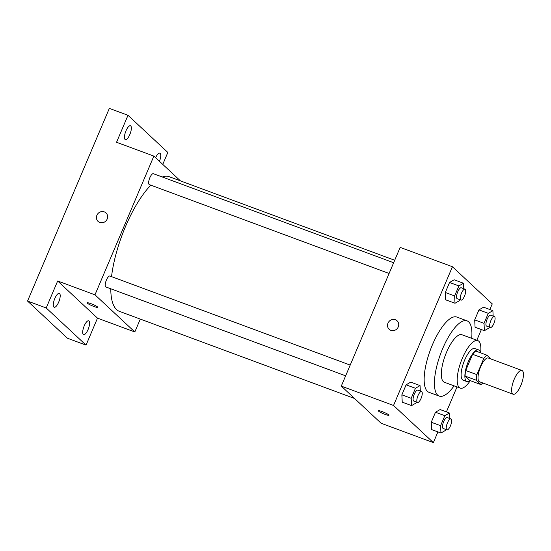 <?xml version="1.0" encoding="UTF-8"?>
<svg xmlns="http://www.w3.org/2000/svg" width="551" height="551" viewBox="0 0 551 551"><rect width="100%" height="100%" fill="white"/><g stroke="black" fill="none" stroke-linecap="round" stroke-linejoin="round"><path stroke-width="0.83" d="M512.623 393.903A12.666 4.229 -69.7 0 1 513.883 380.052A12.666 4.229 -69.7 0 1 521.935 370.465A12.666 4.229 -69.7 0 1 521.501 383.813A12.666 4.229 -69.7 0 1 513.133 394.22A12.666 4.229 -69.7 0 1 512.623 393.903M513.133 394.22L479.542 381.774A12.666 4.229 -69.7 0 1 479.039 381.457A12.666 4.229 -69.7 0 1 480.293 367.607A12.666 4.229 -69.7 0 1 488.344 358.019L521.935 370.465M491.017 359.004L486.932 355.195A16.351 5.462 -69.7 0 0 483.792 358.432L476.904 374.652A16.351 5.462 -69.7 0 0 476.298 380.245L480.961 384.591A16.351 5.462 -69.7 0 0 482.779 382.973M483.792 358.432L472.6 354.279L465.712 370.499L476.904 374.652M476.298 380.245L465.106 376.099L469.762 380.445L480.961 384.591M465.106 376.099A16.351 5.462 -69.7 0 1 465.712 370.499M472.6 354.279A16.351 5.462 -69.7 0 1 475.74 351.049L486.932 355.195M480.438 352.792A16.888 5.641 110.3 0 0 478.619 349.906A16.888 5.641 110.3 0 0 468.322 361.614A16.888 5.641 110.3 0 0 466.883 381.581A16.888 5.641 110.3 0 0 470.141 380.583M466.883 381.581L463.15 380.197A16.888 5.641 -69.7 0 1 462.475 379.777A16.888 5.641 -69.7 0 1 464.589 360.237A16.888 5.641 -69.7 0 1 474.886 348.528L478.619 349.906M480.603 352.854A25.332 8.458 110.3 0 0 477.82 340.608A25.332 8.458 110.3 0 0 462.379 358.171A25.332 8.458 110.3 0 0 460.216 388.118A25.332 8.458 110.3 0 0 470.299 380.645M477.82 340.608L461.958 334.732A25.332 8.458 110.3 0 0 446.517 352.296A25.332 8.458 110.3 0 0 444.354 382.242L460.216 388.118M471.697 338.335A40.113 13.389 110.3 0 0 467.096 320.875A40.113 13.389 110.3 0 0 442.646 348.68A40.113 13.389 110.3 0 0 439.216 396.093A40.113 13.389 110.3 0 0 454.093 385.845M439.216 396.093L428.953 392.291A40.113 13.389 -69.7 0 1 427.356 391.293A40.113 13.389 -69.7 0 1 432.383 344.878A40.113 13.389 -69.7 0 1 456.834 317.066L467.096 320.875M463.777 288.724L463.501 283.248L454.169 279.791L449.554 282.477L445.304 292.485L445.669 299.813L455.002 303.27L459.617 300.584L459.975 299.744M493.166 316.129L492.89 310.654L483.564 307.196L478.95 309.882L474.7 319.897L475.065 327.225L484.391 330.683L489.006 327.997L489.364 327.149M489.86 309.531L492.257 303.89L452.419 266.739L393.531 405.467L433.368 442.618L437.921 431.908M446.42 411.886L457.013 386.933M476.829 340.243L481.36 329.56M420.33 391.072L420.055 385.597L410.729 382.139L406.115 384.825L401.865 394.833L402.23 402.161L411.556 405.619L416.17 402.939L416.528 402.092M449.719 418.478L449.451 413.009L440.118 409.551L435.504 412.231L431.254 422.245L431.619 429.573L440.952 433.031L445.566 430.345L445.924 429.498M452.419 266.739L400.171 247.378L341.283 386.106L393.531 405.467M390.873 330.338A5.806 5.42 133 0 1 389.164 329.284A5.806 5.42 133 0 1 389.158 321.343A5.806 5.42 133 0 1 397.078 320.799A5.806 5.42 133 0 1 397.746 327.893A5.806 5.42 133 0 1 390.873 330.338M341.283 386.106L381.127 423.258L433.368 442.618M388.944 415.247A5.806 0.758 23 0 1 384.212 414.049A5.806 0.758 23 0 1 378.468 411.074A5.806 0.758 23 0 1 378.255 410.715A5.806 0.758 23 0 1 383.889 412.286A5.806 0.758 23 0 1 388.937 415.247A5.806 0.758 23 0 1 384.219 414.056A5.806 0.758 23 0 1 378.468 411.08A5.806 0.758 23 0 1 378.255 410.709M389.164 329.291A5.806 5.42 133 0 1 389.158 321.343A5.806 5.42 133 0 1 397.078 320.799M354.575 398.497L119.395 311.343A71.782 23.968 -69.7 0 1 116.536 309.552A71.782 23.968 -69.7 0 1 110.772 288.779M111.529 276.63A71.782 23.968 -69.7 0 1 150.836 185.177M162.276 176.988A71.782 23.968 -69.7 0 1 169.281 176.733L394.702 260.272M389.096 273.475L149.342 184.626A5.827 1.942 -69.7 0 1 149.107 184.475A5.827 1.942 -69.7 0 1 149.686 178.104A5.827 1.942 -69.7 0 1 153.392 173.696L393.655 262.737M345.649 375.823L105.895 286.975A5.827 1.942 -69.7 0 1 105.668 286.83A5.827 1.942 -69.7 0 1 106.24 280.459A5.827 1.942 -69.7 0 1 109.945 276.044L350.209 365.086M180.418 180.859L153.867 156.098L94.979 294.826L134.816 331.977L140.291 319.084M94.979 294.826L57.662 280.996L46.208 307.975L27.55 301.06L109.339 108.382L127.997 115.297L116.543 142.268L153.867 156.098M99.779 222.466A5.806 5.42 133 0 1 98.071 221.412A5.806 5.42 133 0 1 98.064 213.471A5.806 5.42 133 0 1 105.992 212.92A5.806 5.42 133 0 1 106.66 220.014A5.806 5.42 133 0 1 99.779 222.466M27.55 301.06L67.387 338.204L86.046 345.126L97.499 318.147L134.816 331.977M162.759 164.398L167.835 152.448L127.997 115.297M57.662 280.996L97.499 318.147M97.851 307.368A5.806 0.758 23 0 1 93.126 306.17A5.806 0.758 23 0 1 87.375 303.202A5.806 0.758 23 0 1 87.161 302.836A5.806 0.758 23 0 1 92.802 304.407A5.806 0.758 23 0 1 97.851 307.375A5.806 0.758 23 0 1 93.126 306.177A5.806 0.758 23 0 1 87.375 303.202A5.806 0.758 23 0 1 87.161 302.836M98.071 221.412A5.806 5.42 133 0 1 98.064 213.471A5.806 5.42 133 0 1 105.992 212.92M129.843 134.499A7.397 2.473 -69.7 0 1 125.332 139.623A7.397 2.473 -69.7 0 1 125.587 131.834A7.397 2.473 -69.7 0 1 130.477 125.752A7.397 2.473 -69.7 0 1 129.843 134.499M155.609 157.724A7.397 2.473 -69.7 0 1 159.866 153.164A7.397 2.473 -69.7 0 1 159.473 161.326M58.688 302.127A7.397 2.473 -69.7 0 1 54.177 307.258A7.397 2.473 -69.7 0 1 54.432 299.462A7.397 2.473 -69.7 0 1 59.322 293.38A7.397 2.473 -69.7 0 1 58.688 302.127M88.077 329.532A7.397 2.473 -69.7 0 1 83.573 334.664A7.397 2.473 -69.7 0 1 83.828 326.867A7.397 2.473 -69.7 0 1 88.711 320.792A7.397 2.473 -69.7 0 1 88.077 329.532M46.208 307.975L86.046 345.126M449.451 413.009L444.836 415.688L440.586 425.703L440.952 433.031M446.902 429.863L443.176 428.485A5.827 1.942 -69.7 0 1 442.942 428.334A5.827 1.942 -69.7 0 1 443.521 421.963A5.827 1.942 -69.7 0 1 447.226 417.555L450.952 418.939A5.827 1.942 -69.7 0 1 450.752 425.076A5.827 1.942 -69.7 0 1 446.902 429.863A5.827 1.942 -69.7 0 1 446.675 429.718A5.827 1.942 -69.7 0 1 447.254 423.347A5.827 1.942 -69.7 0 1 450.952 418.939M440.118 409.551L435.504 412.231L444.836 415.688M435.504 412.231L431.254 422.245L440.586 425.703M431.254 422.245L431.619 429.573M492.89 310.654L488.276 313.34L484.026 323.354L484.391 330.683M490.349 327.514L486.616 326.13A5.827 1.942 -69.7 0 1 486.388 325.985A5.827 1.942 -69.7 0 1 486.96 319.614A5.827 1.942 -69.7 0 1 490.665 315.206L494.399 316.591A5.827 1.942 -69.7 0 1 494.199 322.728A5.827 1.942 -69.7 0 1 490.349 327.514A5.827 1.942 -69.7 0 1 490.115 327.37A5.827 1.942 -69.7 0 1 490.693 320.999A5.827 1.942 -69.7 0 1 494.399 316.591M483.564 307.196L478.95 309.882L488.276 313.34M478.95 309.882L474.7 319.897L484.026 323.354M474.7 319.897L475.065 327.225M420.055 385.597L415.44 388.283L411.191 398.29L411.556 405.619M417.513 402.457L413.78 401.073A5.827 1.942 -69.7 0 1 413.546 400.928A5.827 1.942 -69.7 0 1 414.125 394.557A5.827 1.942 -69.7 0 1 417.83 390.142L421.563 391.527A5.827 1.942 -69.7 0 1 421.363 397.67A5.827 1.942 -69.7 0 1 417.513 402.457A5.827 1.942 -69.7 0 1 417.279 402.313A5.827 1.942 -69.7 0 1 417.858 395.942A5.827 1.942 -69.7 0 1 421.563 391.527M410.729 382.139L406.115 384.825L415.44 388.283M406.115 384.825L401.865 394.833L411.191 398.29M401.865 394.833L402.23 402.161M463.501 283.248L458.887 285.935L454.637 295.942L455.002 303.27M460.96 300.109L457.227 298.725A5.827 1.942 -69.7 0 1 456.993 298.58A5.827 1.942 -69.7 0 1 457.571 292.209A5.827 1.942 -69.7 0 1 461.277 287.794L465.01 289.179A5.827 1.942 -69.7 0 1 464.81 295.315A5.827 1.942 -69.7 0 1 460.96 300.109A5.827 1.942 -69.7 0 1 460.726 299.958A5.827 1.942 -69.7 0 1 461.304 293.587A5.827 1.942 -69.7 0 1 465.01 289.179M454.169 279.791L449.554 282.477L458.887 285.935M449.554 282.477L445.304 292.485L454.637 295.942M445.304 292.485L445.669 299.813"/></g></svg>
